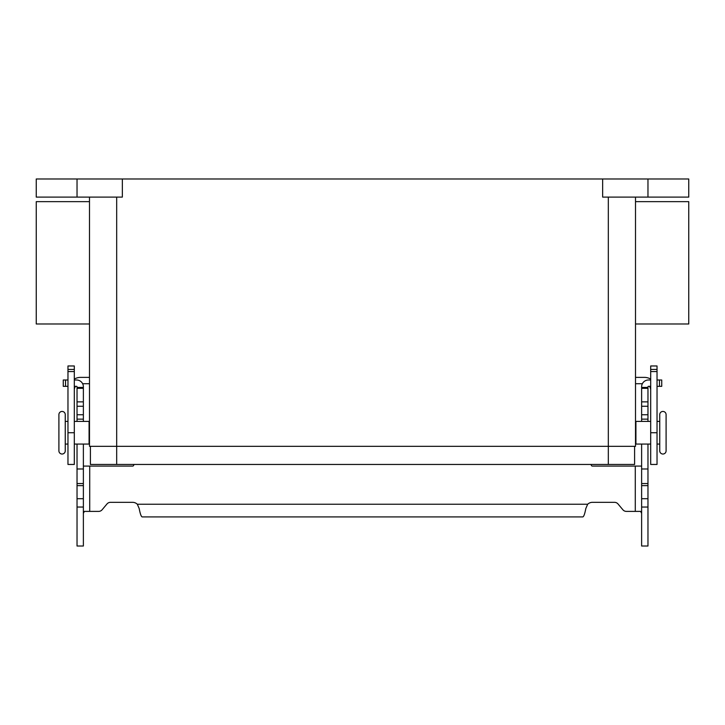 <?xml version="1.0" encoding="UTF-8"?>
<svg xmlns="http://www.w3.org/2000/svg" width="725" height="725" viewBox="0 0 725 725"><rect width="100%" height="100%" fill="white"/><g stroke="black" fill="none" stroke-linecap="round" stroke-linejoin="round"><path stroke-width="1.09" d="M662.922 454.031A3.172 3.172 0 0 1 659.75 450.859L659.75 414.609A3.172 3.172 0 0 1 662.922 411.438A3.172 3.172 0 0 1 666.094 414.609L666.094 450.859A3.172 3.172 0 0 1 662.922 454.031M62.078 411.438A3.172 3.172 0 0 0 58.906 414.609L58.906 450.859A3.172 3.172 0 0 0 62.078 454.031A3.172 3.172 0 0 0 65.25 450.859L65.25 414.609A3.172 3.172 0 0 0 62.078 411.438M650.688 444.062L635.916 444.062L635.916 421.406L650.688 421.406M657.031 421.406L659.75 421.406M659.75 444.062L657.031 444.062M74.312 444.062L89.084 444.062L89.084 421.406L74.312 421.406M67.969 421.406L65.25 421.406M65.25 444.062L67.969 444.062M635.508 323.984L688.75 323.984L688.75 201.641L635.508 201.641M89.492 323.984L36.25 323.984L36.25 201.641L89.492 201.641M634.602 446.328L634.602 464.453L90.398 464.453L90.398 446.328M89.492 197.109L89.492 446.328L635.508 446.328L635.508 197.109M77.031 197.109L77.031 178.984L36.25 178.984L36.25 197.109L122.344 197.109L122.344 178.984L602.656 178.984L602.656 197.109L688.75 197.109L688.75 178.984L647.969 178.984L647.969 197.109M77.031 178.984L122.344 178.984M602.656 178.984L647.969 178.984M635.508 377.381L644.344 377.381A12.688 12.688 0 0 1 650.688 379.075M650.688 390.068A6.344 6.344 0 0 0 649.482 386.343M657.031 369.415L657.031 464.453L650.688 464.453L650.688 365.971L657.031 365.971L657.031 369.415L650.688 369.415M642.359 383.724L635.508 383.724M74.312 379.075A12.688 12.688 0 0 1 80.656 377.381L89.492 377.381M82.641 383.724L89.492 383.724M75.518 386.343A6.344 6.344 0 0 0 74.312 390.068M74.312 369.415L74.312 365.971L67.969 365.971L67.969 369.415L74.312 369.415L74.312 464.453L67.969 464.453L67.969 369.415M647.969 444.062L647.969 546.016L641.625 546.016L641.625 444.062M77.031 444.062L77.031 546.016L83.375 546.016L83.375 444.062M626.373 511.397A4.531 4.531 0 0 1 622.902 509.784A4.531 4.531 0 0 0 626.373 511.397L640.646 511.397L641.625 513.373M77.031 421.406L77.031 386.797A0.453 0.453 0 0 0 76.578 386.343L74.312 386.343M74.312 380L76.578 380A6.797 6.797 0 0 1 83.375 386.797L83.375 421.406M83.375 513.373L84.354 511.397L98.627 511.397A4.531 4.531 0 0 0 102.098 509.784L106.992 503.957A4.531 4.531 0 0 1 110.463 502.334L132.612 502.334A6.797 6.797 0 0 1 137.315 504.228L139.182 508.515C140.179 513.817 141.176 516.617 142.182 516.916L582.818 516.916C583.815 516.626 584.821 513.826 585.818 508.515L587.685 504.228A6.797 6.797 0 0 1 592.388 502.334L614.537 502.334A4.531 4.531 0 0 1 618.008 503.957L622.902 509.784M133.926 464.453L133.708 465.251A1.133 1.133 0 0 1 132.612 466.084L83.375 466.084M77.031 468.984L83.375 468.984M77.031 387.422L83.375 387.422M63.265 386.343L63.265 380L63.265 386.343L67.969 386.343M67.969 380L63.265 380M641.625 466.084L592.388 466.084A1.133 1.133 0 0 1 591.292 465.251L591.074 464.453M650.688 386.343L648.422 386.343A0.453 0.453 0 0 0 647.969 386.797L647.969 421.406M641.625 421.406L641.625 386.797A6.797 6.797 0 0 1 648.422 380L650.688 380M647.969 468.984L641.625 468.984M647.969 387.422L641.625 387.422M657.031 380L661.735 380L661.735 386.343L657.031 386.343M608.32 464.453L608.32 197.109M116.68 464.453L116.68 197.109M657.031 371.562L650.688 371.562M657.031 432.734L650.688 432.734M67.969 371.562L74.312 371.562M67.969 432.734L74.312 432.734M89.719 466.084L89.719 511.397M77.031 498.7L83.375 498.7M77.031 485.632L83.375 485.632M77.031 483.557L83.375 483.557M77.031 419.141L83.375 419.141M77.031 414.763L83.375 414.763M77.031 406.245L83.375 406.245M77.031 401.868L83.375 401.868M77.031 388.328L83.375 388.328M65.531 386.343L65.531 380M137.315 504.228L587.685 504.228M635.281 511.397L635.281 466.084M647.969 498.7L641.625 498.7M647.969 485.632L641.625 485.632M647.969 483.557L641.625 483.557M647.969 419.141L641.625 419.141M647.969 414.763L641.625 414.763M647.969 406.245L641.625 406.245M647.969 401.868L641.625 401.868M647.969 388.328L641.625 388.328M659.469 386.343L659.469 380M77.031 507.047L83.375 507.047M647.969 507.047L641.625 507.047"/></g></svg>
